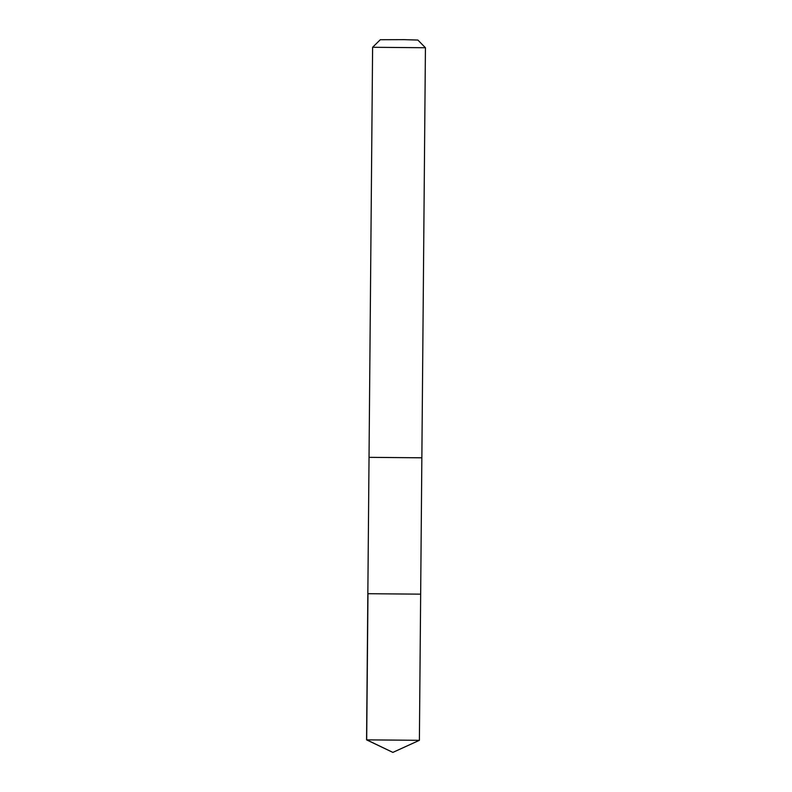 <?xml version="1.0" encoding="UTF-8"?>
<svg xmlns="http://www.w3.org/2000/svg" width="792" height="792" viewBox="0 0 792 792"><rect width="100%" height="100%" fill="white"/><g stroke="black" fill="none" stroke-linecap="round" stroke-linejoin="round"><path stroke-width="1.19" d="M421.849 457.816L369.032 457.34L421.849 457.796L420.661 594.158L367.844 593.703L420.661 594.158L367.844 593.703L366.567 739.857L419.394 740.312L392.872 752.4L366.567 739.857M367.844 593.703L372.606 47.282L425.433 47.738L421.859 457.796M372.606 47.282L380.299 39.729L404.009 39.649L417.879 40.055L425.433 47.738M367.973 593.663L366.686 739.817L392.872 752.4M420.661 594.158L419.394 740.312"/></g></svg>

